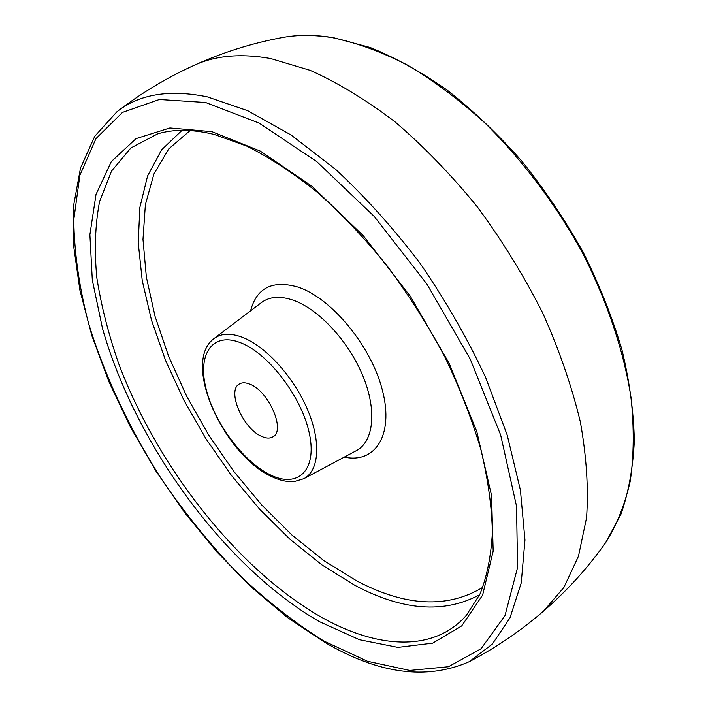 <?xml version="1.0" encoding="UTF-8"?>
<svg xmlns="http://www.w3.org/2000/svg" width="708" height="708" viewBox="0 0 708 708"><rect width="100%" height="100%" fill="white"/><g stroke="black" fill="none" stroke-linecap="round" stroke-linejoin="round"><path stroke-width="1.06" d="M249.897 384.187C268.624 391.02 285.775 430.314 273.084 436.748C270.129 438.606 266.341 438.5 261.721 436.438C243.118 428.924 226.516 390.612 239.295 384.028C242.056 382.364 245.596 382.417 249.897 384.187M332.769 37.728C314.414 34.736 297.466 34.692 281.952 37.612C297.785 34.639 314.998 34.674 333.574 37.71L370.151 47.498C395.595 57.791 421.357 72.066 447.438 90.314C473.342 110.722 498.184 134.387 521.955 161.3C544.717 189.726 565.072 219.967 583.029 252.004C599.287 284.563 612.252 317.122 621.934 349.672C629.58 381.692 633.713 412.056 634.333 440.757C632.996 468.103 628.509 492.671 620.863 514.459L605.667 542.647C616.633 525.274 624.837 504.724 630.27 481.006C633.917 455.616 634.182 427.862 631.058 397.746C623.863 351.327 607.296 301.449 582.321 252.552C555.727 204.161 522.079 159.539 484.626 122.723C459.173 99.74 433.402 80.508 407.321 65.012C381.479 51.852 356.628 42.754 332.769 37.728M193.912 65.419L194.134 65.322C215.427 55.516 240.915 53.25 270.589 58.525L310.131 70.34C337.964 82.765 366.31 99.978 395.179 121.971C423.862 146.538 451.235 174.823 477.307 206.833C502.096 240.481 523.858 275.784 542.611 312.75C559.231 349.956 571.825 386.409 580.392 422.101C586.534 456.695 588.596 488.538 586.578 517.645L578.471 556.222L563.895 587.436L543.638 611.031M194.134 65.322C166.637 77.783 140.857 93.297 116.811 111.864C139.246 94.093 169.469 89.111 207.462 96.899L247.8 110.74L291.041 134.971L335.495 169.265C365.16 196.78 393.347 228.118 420.056 263.288C445.297 300.015 467.13 338.017 485.564 377.293L507.247 435.208L520.424 490.202L524.964 540.027L521.23 582.967L509.99 617.872L492.272 644.156L469.236 661.697C496.149 647.59 521.017 630.651 543.824 610.871M205.586 102.492L159.371 99.492L122.511 112.377L95.961 138.609L79.862 175.363L73.756 219.887C74.278 252.499 79.137 286.705 88.323 322.503C104.757 376.567 130.502 430.915 163.238 481.75C186.204 514.849 211.126 545.505 237.994 573.71C265.712 600.127 294.262 622.536 323.636 640.917L367.452 661.254L409.746 670.432L448.43 666.732L481.068 648.732L504.999 615.597L517.557 567.55L516.53 506.238L500.662 435.031L470.139 358.921L426.836 283.97L374.205 216.409L316.724 161.574L259.11 123.077L205.586 102.492M211.984 131.679L260.305 151.105L311.998 186.31L363.363 235.791L410.366 296.333L449.155 363.337L476.776 431.482L491.547 495.52L493.175 551.072L482.635 595.074L461.722 625.899L432.694 643.156L397.887 647.386L359.487 639.74L319.414 621.659C224.463 566.834 135.609 444.536 102.527 328.601L92.314 280.103L89.889 234.693L96.014 194.426L111.298 161.583L136.016 138.626L169.911 127.962L211.984 131.679M157.618 133.874L130.883 147.954L111.519 171.079L99.571 201.523C95.138 224.808 94.217 250.181 96.81 277.633C101.235 305.812 108.581 334.645 118.856 364.124C157.787 467.253 237.33 569.082 321.113 617.049C376.683 648.475 433.367 652.82 466.28 615.42L479.918 594.207C486.9 576.87 491.051 556.32 492.37 532.566C491.865 507.167 488.06 479.564 480.936 449.766C471.9 419.109 459.731 387.913 444.447 356.177C427.552 324.671 408.419 294.546 387.055 265.783C364.762 238.348 341.592 213.913 317.547 192.488C293.431 173.141 269.881 157.698 246.88 146.158L214.347 134.476C192.576 129.192 173.664 128.989 157.618 133.874M479.67 594.738C444.04 613.836 402.418 610.685 354.814 585.295L321.998 564.957L290.041 539.319L259.659 509.211L231.472 475.475L206.046 438.907L183.912 400.303L165.575 360.487L151.53 320.308L142.255 280.704L138.219 242.676L139.874 207.347L147.583 175.956L161.601 149.831L182 130.352M190.089 130.564L168.805 148.839L153.91 174L145.379 204.647L142.981 239.419L146.361 277.067L155.079 316.414L168.672 356.434L186.638 396.161L208.479 434.712L233.675 471.254L261.686 504.963L291.935 535.009L323.777 560.559L356.478 580.746C405.25 606.561 447.368 608.747 482.847 587.304M250.561 310.83C256.677 287.74 272.5 279.819 298.033 287.085C331.804 298.13 371.718 346.725 382.621 391.099C393.913 435.579 374.913 463.829 344.309 457.085M356.381 450.633C373.682 441.642 377.196 410.534 362.868 375.868C348.655 341.221 318.609 308.971 293.094 300.148C280.058 295.758 269.509 296.555 261.456 302.555L214.002 338.574C221.135 333.273 230.64 332.866 242.525 337.344C265.792 346.309 293.696 377.001 307.476 409.472C321.361 441.96 319.149 470.758 303.829 478.705L356.381 450.633M240.508 342.69C212.267 331.468 197.355 354.345 206.028 388.63C214.32 422.8 243.366 461.926 270.429 474.918C297.572 488.405 317.113 470.82 309.511 434.216C302.325 397.79 268.624 353.354 240.508 342.69M281.952 37.612C251.614 43.285 222.312 52.534 194.019 65.366M116.811 111.864L94.757 136.272L80.526 167.938L73.676 205.108L73.667 246.278L79.898 290.147L91.801 335.557L108.793 381.444L130.325 426.871L155.857 470.962L184.868 512.893L216.825 551.842L251.163 586.967L287.262 617.385L324.441 642.138C378.152 673.892 426.42 680.406 469.236 661.697M605.667 542.647C587.852 567.843 567.205 590.605 543.726 610.951M214.002 338.574C181.106 362.761 224.321 455.191 271.624 476.564C279.642 480.44 287.227 482.095 294.36 481.52L303.829 478.705"/></g></svg>
